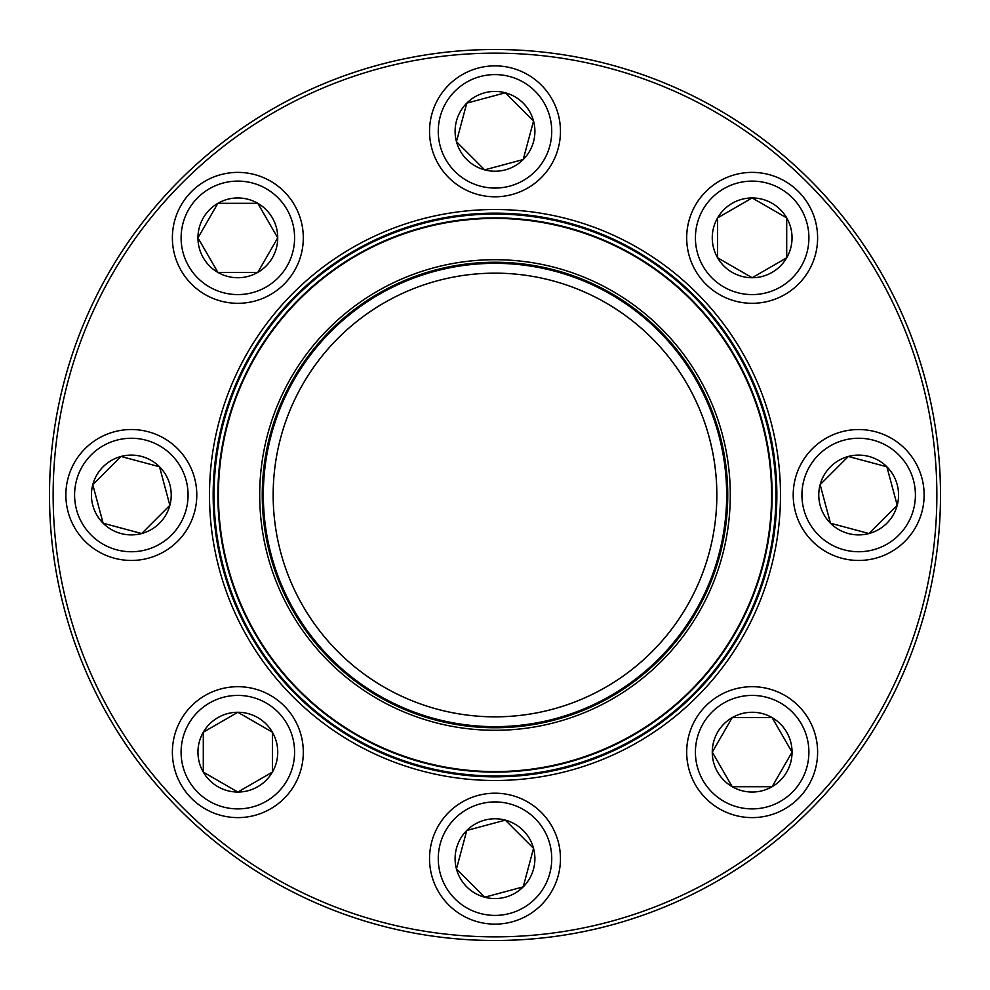 <?xml version="1.0" encoding="UTF-8"?>
<svg xmlns="http://www.w3.org/2000/svg" width="990" height="990" viewBox="0 0 990 990"><rect width="100%" height="100%" fill="white"/><g stroke="black" fill="none" stroke-linecap="round" stroke-linejoin="round"><path stroke-width="1.49" d="M940.5 495A445.5 445.5 0 0 1 272.25 880.815A445.5 445.5 0 0 1 272.25 109.185A445.5 445.5 0 0 1 940.5 495M936.862 495A441.862 441.862 0 0 0 274.069 112.34A441.862 441.862 0 0 0 274.069 877.66A441.862 441.862 0 0 0 936.862 495M780.479 495A285.479 285.479 0 0 1 352.254 742.24A285.479 285.479 0 0 1 352.254 247.76A285.479 285.479 0 0 1 780.479 495M776.853 495A281.853 281.853 0 0 0 354.074 250.916A281.853 281.853 0 0 0 354.074 739.085A281.853 281.853 0 0 0 776.853 495M712.268 752.152A39.897 39.897 0 0 1 772.101 717.601A39.897 39.897 0 0 1 772.101 786.704A39.897 39.897 0 0 1 712.268 752.152L732.204 717.601L772.101 717.601L792.049 752.152L772.101 786.704L732.204 786.704L712.268 752.152L732.204 786.704L772.101 786.704L792.049 752.152L772.101 717.601L732.204 717.601L712.268 752.152M817.616 752.152A65.464 65.464 0 0 0 752.152 686.689A65.464 65.464 0 0 0 686.689 752.152A65.464 65.464 0 0 1 752.152 686.689A65.464 65.464 0 0 1 817.616 752.152A65.464 65.464 0 0 1 719.421 808.842A65.464 65.464 0 0 1 719.421 695.463A65.464 65.464 0 0 1 817.616 752.152A65.464 65.464 0 0 1 719.421 808.842A65.464 65.464 0 0 1 719.421 695.463A65.464 65.464 0 0 1 817.616 752.152M235.484 602.613A280.937 280.937 0 0 1 531.556 216.451A280.937 280.937 0 0 1 717.948 665.936A280.937 280.937 0 0 1 235.484 602.613A280.937 280.937 0 0 1 531.556 216.451A280.937 280.937 0 0 1 717.948 665.936A280.937 280.937 0 0 1 235.484 602.613M277.646 585.127A235.298 235.298 0 0 1 525.616 261.707A235.298 235.298 0 0 1 681.726 638.166A235.298 235.298 0 0 1 277.646 585.127M279.997 584.15A232.749 232.749 0 0 1 525.294 264.231A232.749 232.749 0 0 1 679.709 636.62A232.749 232.749 0 0 1 279.997 584.15M281.012 583.741A231.66 231.66 0 0 1 525.146 265.308A231.66 231.66 0 0 1 678.843 635.951A231.66 231.66 0 0 1 281.012 583.741M290.082 579.979A221.847 221.847 0 0 1 523.871 275.047A221.847 221.847 0 0 1 671.047 629.974A221.847 221.847 0 0 1 290.082 579.979M239.023 601.153A277.113 277.113 0 0 1 388.847 239.023A277.113 277.113 0 0 1 750.977 388.847A277.113 277.113 0 0 1 601.153 750.977A277.113 277.113 0 0 1 239.023 601.153A277.113 277.113 0 0 1 388.847 239.023A277.113 277.113 0 0 1 750.977 388.847A277.113 277.113 0 0 1 601.153 750.977A277.113 277.113 0 0 1 239.023 601.153M716.847 495A221.847 221.847 0 0 0 384.083 302.878A221.847 221.847 0 0 0 384.083 687.122A221.847 221.847 0 0 0 716.847 495M179.982 179.982A445.5 445.5 0 0 1 925.316 379.702A445.5 445.5 0 0 1 379.702 925.316A445.5 445.5 0 0 1 179.982 179.982M830.462 523.215A39.897 39.897 0 0 1 848.343 456.464A39.897 39.897 0 0 1 897.212 505.321A39.897 39.897 0 0 1 830.462 523.215L820.141 484.679L848.343 456.464L886.879 466.785L897.212 505.321L868.997 533.536L830.462 523.215L868.997 533.536L897.212 505.321L886.879 466.785L848.343 456.464L820.141 484.679L830.462 523.215M904.959 448.718A65.464 65.464 0 0 0 812.382 448.718A65.464 65.464 0 0 0 812.382 541.283A65.464 65.464 0 0 0 904.959 541.283A65.464 65.464 0 0 0 904.959 448.718A65.464 65.464 0 0 1 875.618 558.236A65.464 65.464 0 0 1 795.44 478.059A65.464 65.464 0 0 1 904.959 448.718A65.464 65.464 0 0 1 875.618 558.236A65.464 65.464 0 0 1 795.44 478.059A65.464 65.464 0 0 1 904.959 448.718A65.464 65.464 0 0 0 812.382 448.718A65.464 65.464 0 0 0 812.382 541.283A65.464 65.464 0 0 0 904.959 541.283A65.464 65.464 0 0 0 904.959 448.718M752.152 277.732A39.897 39.897 0 0 1 717.601 217.899A39.897 39.897 0 0 1 786.704 217.899A39.897 39.897 0 0 1 752.152 277.732L717.601 257.796L717.601 217.899L752.152 197.951L786.704 217.899L786.704 257.796L752.152 277.732L786.704 257.796L786.704 217.899L752.152 197.951L717.601 217.899L717.601 257.796L752.152 277.732M752.152 172.384A65.464 65.464 0 0 0 686.689 237.847A65.464 65.464 0 0 0 752.152 303.311A65.464 65.464 0 0 1 686.689 237.847A65.464 65.464 0 0 1 752.152 172.384A65.464 65.464 0 0 1 808.842 270.579A65.464 65.464 0 0 1 695.463 270.579A65.464 65.464 0 0 1 752.152 172.384A65.464 65.464 0 0 1 808.842 270.579A65.464 65.464 0 0 1 695.463 270.579A65.464 65.464 0 0 1 752.152 172.384M523.215 159.538A39.897 39.897 0 0 1 456.464 141.657A39.897 39.897 0 0 1 505.321 92.788A39.897 39.897 0 0 1 523.215 159.538L484.679 169.859L456.464 141.657L466.785 103.121L505.321 92.788L533.536 121.003L523.215 159.538L533.536 121.003L505.321 92.788L466.785 103.121L456.464 141.657L484.679 169.859L523.215 159.538M448.718 85.041A65.464 65.464 0 0 1 558.236 114.382A65.464 65.464 0 0 1 478.059 194.56A65.464 65.464 0 0 1 448.718 85.041A65.464 65.464 0 0 1 558.236 114.382A65.464 65.464 0 0 1 478.059 194.56A65.464 65.464 0 0 1 448.718 85.041M277.732 237.847A39.897 39.897 0 0 1 217.899 272.399A39.897 39.897 0 0 1 217.899 203.297A39.897 39.897 0 0 1 277.732 237.847L257.796 272.399L217.899 272.399L197.951 237.847L217.899 203.297L257.796 203.297L277.732 237.847L257.796 203.297L217.899 203.297L197.951 237.847L217.899 272.399L257.796 272.399L277.732 237.847M172.384 237.847A65.464 65.464 0 0 0 237.847 303.311A65.464 65.464 0 0 0 303.311 237.847A65.464 65.464 0 0 1 237.847 303.311A65.464 65.464 0 0 1 172.384 237.847A65.464 65.464 0 0 1 270.579 181.158A65.464 65.464 0 0 1 270.579 294.537A65.464 65.464 0 0 1 172.384 237.847A65.464 65.464 0 0 1 270.579 181.158A65.464 65.464 0 0 1 270.579 294.537A65.464 65.464 0 0 1 172.384 237.847M159.538 466.785A39.897 39.897 0 0 1 141.657 533.536A39.897 39.897 0 0 1 92.788 484.679A39.897 39.897 0 0 1 159.538 466.785L169.859 505.321L141.657 533.536L103.121 523.215L92.788 484.679L121.003 456.464L159.538 466.785L121.003 456.464L92.788 484.679L103.121 523.215L141.657 533.536L169.859 505.321L159.538 466.785M85.041 541.283A65.464 65.464 0 0 1 114.382 431.764A65.464 65.464 0 0 1 194.56 511.941A65.464 65.464 0 0 1 85.041 541.283A65.464 65.464 0 0 1 114.382 431.764A65.464 65.464 0 0 1 194.56 511.941A65.464 65.464 0 0 1 85.041 541.283M237.847 712.268A39.897 39.897 0 0 1 272.399 772.101A39.897 39.897 0 0 1 203.297 772.101A39.897 39.897 0 0 1 237.847 712.268L272.399 732.204L272.399 772.101L237.847 792.049L203.297 772.101L203.297 732.204L237.847 712.268L203.297 732.204L203.297 772.101L237.847 792.049L272.399 772.101L272.399 732.204L237.847 712.268M237.847 817.616A65.464 65.464 0 0 0 303.311 752.152A65.464 65.464 0 0 0 237.847 686.689A65.464 65.464 0 0 1 303.311 752.152A65.464 65.464 0 0 1 237.847 817.616A65.464 65.464 0 0 1 181.158 719.421A65.464 65.464 0 0 1 294.537 719.421A65.464 65.464 0 0 1 237.847 817.616A65.464 65.464 0 0 1 181.158 719.421A65.464 65.464 0 0 1 294.537 719.421A65.464 65.464 0 0 1 237.847 817.616M466.785 830.462A39.897 39.897 0 0 1 533.536 848.343A39.897 39.897 0 0 1 484.679 897.212A39.897 39.897 0 0 1 466.785 830.462L505.321 820.141L533.536 848.343L523.215 886.879L484.679 897.212L456.464 868.997L466.785 830.462L456.464 868.997L484.679 897.212L523.215 886.879L533.536 848.343L505.321 820.141L466.785 830.462M541.283 904.959A65.464 65.464 0 0 1 431.764 875.618A65.464 65.464 0 0 1 511.941 795.44A65.464 65.464 0 0 1 541.283 904.959A65.464 65.464 0 0 1 431.764 875.618A65.464 65.464 0 0 1 511.941 795.44A65.464 65.464 0 0 1 541.283 904.959M808.892 752.152A56.727 56.727 0 0 0 723.789 703.024A56.727 56.727 0 0 0 723.789 801.294A56.727 56.727 0 0 0 808.892 752.152M750.482 389.058A276.569 276.569 0 0 0 389.058 239.518A276.569 276.569 0 0 0 239.518 600.942A276.569 276.569 0 0 0 600.942 750.482A276.569 276.569 0 0 0 750.482 389.058M898.784 454.88A56.727 56.727 0 0 0 803.868 480.311A56.727 56.727 0 0 0 873.353 549.797A56.727 56.727 0 0 0 898.784 454.88M752.152 181.108A56.727 56.727 0 0 0 703.024 266.211A56.727 56.727 0 0 0 801.294 266.211A56.727 56.727 0 0 0 752.152 181.108M454.88 91.216A56.727 56.727 0 0 0 480.311 186.132A56.727 56.727 0 0 0 549.797 116.647A56.727 56.727 0 0 0 454.88 91.216M181.108 237.847A56.727 56.727 0 0 0 266.211 286.976A56.727 56.727 0 0 0 266.211 188.706A56.727 56.727 0 0 0 181.108 237.847M91.216 535.12A56.727 56.727 0 0 0 186.132 509.689A56.727 56.727 0 0 0 116.647 440.204A56.727 56.727 0 0 0 91.216 535.12M237.847 808.892A56.727 56.727 0 0 0 286.976 723.789A56.727 56.727 0 0 0 188.706 723.789A56.727 56.727 0 0 0 237.847 808.892M535.12 898.784A56.727 56.727 0 0 0 509.689 803.868A56.727 56.727 0 0 0 440.204 873.353A56.727 56.727 0 0 0 535.12 898.784"/></g></svg>
